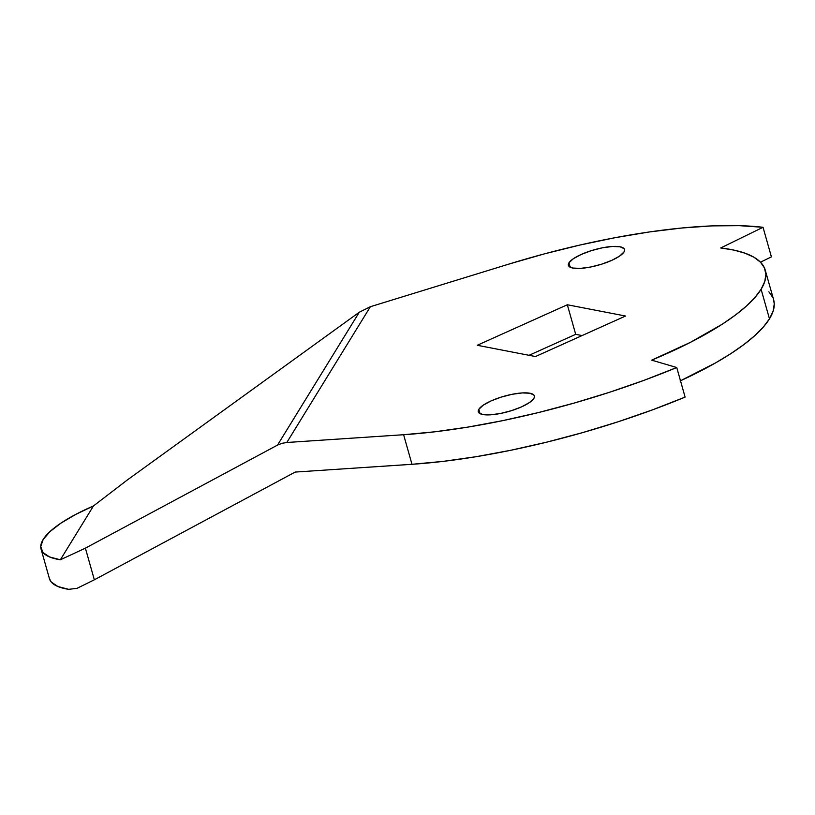 <?xml version="1.0" encoding="UTF-8"?>
<svg xmlns="http://www.w3.org/2000/svg" width="815" height="815" viewBox="0 0 815 815"><rect width="100%" height="100%" fill="white"/><g stroke="black" fill="none" stroke-linecap="round" stroke-linejoin="round"><path stroke-width="1.22" d="M761.098 289.274A222.251 60.707 164.2 0 1 651.674 360.149L676.745 367.524L644.013 380.33L609.62 392.249L574.188 403.058L538.358 412.584L502.753 420.632L468.014 427.08L434.772 431.807L403.608 434.721L286.819 442.494L370.367 306.715L508.55 264.192L544.226 253.913L580.046 245.02L615.345 237.644L649.504 231.939L681.911 227.996L711.984 225.887L739.185 225.653L763.034 227.293L720.705 247.964L734.04 250.124L745.195 253.251L754.048 257.296L760.497 262.206L764.46 267.931L765.886 274.411L764.755 281.552L761.098 289.274L754.945 297.495L746.377 306.104L735.487 315.008L722.406 324.105L690.336 342.402L651.674 360.149L676.745 367.524A277.813 75.887 164.2 0 1 403.608 434.721L411.983 464.295L443.136 461.382L476.388 456.655L511.117 450.206L546.722 442.148L582.562 432.633L617.994 421.813L652.377 409.904L685.109 397.099L676.745 367.524L685.109 397.099A277.813 75.887 -15.8 0 1 411.983 464.295L295.183 472.068L411.983 464.295L403.608 434.721L286.819 442.494L370.367 306.715L359.283 312.237L277.528 445.092L85.392 548.159L60.351 559.783L49.542 556.94L42.91 552.478L40.75 546.59L43.144 539.53L49.99 531.584L60.993 523.098L75.703 514.428L93.47 505.942L60.351 559.783L93.47 505.942L127.364 479.943L359.283 312.237L127.364 479.943L93.47 505.942A111.125 30.349 164.2 0 0 41.066 549.096L49.44 578.67A111.125 30.349 -15.8 0 0 68.715 589.347L77.038 588.318L94.346 579.801L295.183 472.068L94.346 579.801L85.392 548.159L277.528 445.092L281.959 443.319L286.819 442.494L281.959 443.319L277.528 445.092L359.283 312.237L370.367 306.715L508.55 264.192A277.813 75.887 164.2 0 1 763.034 227.293L771.408 256.857L760.487 262.196L771.408 256.857L763.034 227.293L720.705 247.964A222.251 60.707 164.2 0 1 765.244 270.132A222.251 60.707 164.2 0 1 761.098 289.274L769.472 318.848L761.098 289.274M680.494 380.788A222.251 60.707 -15.8 0 0 769.472 318.848L773.129 311.126L774.25 303.985L773.598 299.635M568.931 262.848L570.164 267.218L568.931 262.848L568.31 264.62L568.768 266.118L572.813 268.054L580.463 268.38L590.539 267.035L601.521 264.223L611.739 260.382L619.624 256.083L623.974 251.988A29.167 7.967 164.2 0 1 594.563 266.148A29.167 7.967 164.2 0 1 568.391 265.364A29.167 7.967 164.2 0 1 568.931 262.848A29.167 7.967 164.2 0 1 598.342 248.697A29.167 7.967 164.2 0 1 624.524 249.482A29.167 7.967 164.2 0 1 623.974 251.988L624.606 250.225L624.147 248.728L620.103 246.782L612.452 246.466L602.366 247.811L591.384 250.623L581.177 254.463L573.291 258.762L568.931 262.848M478.812 409.313L480.055 413.674L478.812 409.313L478.191 411.076L478.649 412.573L482.694 414.509L490.345 414.835L500.43 413.49L511.413 410.679L521.62 406.838L529.505 402.539L533.866 398.443A29.167 7.967 164.2 0 1 504.444 412.604A29.167 7.967 164.2 0 1 478.273 411.82A29.167 7.967 164.2 0 1 478.812 409.313A29.167 7.967 164.2 0 1 508.234 395.153A29.167 7.967 164.2 0 1 534.406 395.937A29.167 7.967 164.2 0 1 533.866 398.443L534.487 396.681L534.029 395.183L529.984 393.238L522.334 392.922L512.258 394.266L501.276 397.078L491.058 400.919L483.173 405.218L478.812 409.313M477.254 345.275L535.465 356.542L625.543 316.026L567.332 304.759L477.254 345.275L535.465 356.542L625.543 316.026L567.332 304.759L477.254 345.275M680.087 380.972L715.672 362.838L730.78 353.669L743.861 344.582L754.741 335.678L763.319 327.07L769.472 318.848A222.251 60.707 -15.8 0 0 773.618 299.706L765.244 270.132M772.824 297.506L768.861 291.78M575.696 334.333L582.083 335.566L575.696 334.333L567.332 304.759L575.696 334.333L529.078 355.299L575.696 334.333M49.399 578.518L51.284 582.053L57.906 586.515L68.715 589.347L77.038 588.318L94.346 579.801L85.392 548.159L60.351 559.783A111.125 30.349 164.2 0 1 41.066 549.096"/></g></svg>
